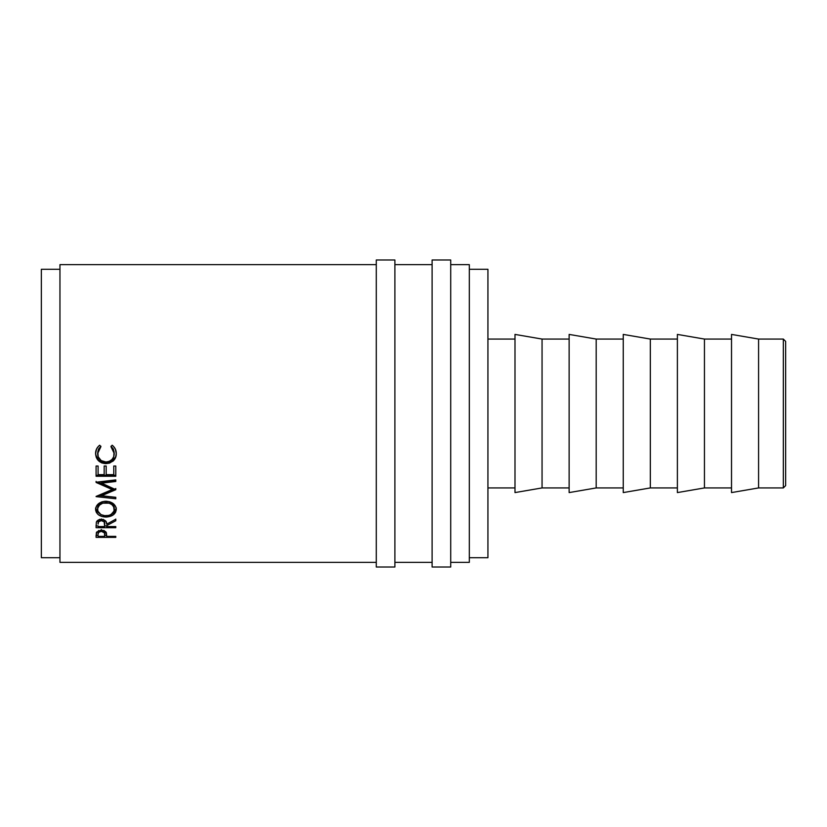 <?xml version="1.0" encoding="UTF-8"?>
<svg xmlns="http://www.w3.org/2000/svg" width="827" height="827" viewBox="0 0 827 827"><rect width="100%" height="100%" fill="white"/><g stroke="black" fill="none" stroke-linecap="round" stroke-linejoin="round"><path stroke-width="1.24" d="M783.324 487.93L785.65 485.604L785.65 341.396L783.324 339.07L783.324 487.93L783.324 339.07L758.586 339.07L758.586 487.93L783.324 487.93L758.586 487.93L758.586 339.07L731.523 334.418L731.523 492.582L758.586 487.93L731.523 492.582L731.523 334.418L758.586 339.07L783.324 339.07L785.65 341.396L785.65 485.604L783.324 487.93M376.285 567.012L394.892 567.012L394.892 259.988L376.285 259.988L376.285 567.012L376.285 259.988L394.892 259.988L394.892 567.012L376.285 567.012M432.107 567.012L450.715 567.012L450.715 259.988L432.107 259.988L432.107 567.012L432.107 259.988L450.715 259.988L450.715 567.012L432.107 567.012M704.449 487.93L731.523 487.93L704.449 487.93L704.449 339.07L704.449 487.93L677.385 492.582L704.449 487.93M731.523 339.07L704.449 339.07L677.385 334.418L677.385 492.582L677.385 334.418L704.449 339.07L731.523 339.07M650.322 487.93L677.385 487.93L650.322 487.93L650.322 339.07L650.322 487.93L623.258 492.582L650.322 487.93M677.385 339.07L650.322 339.07L623.258 334.418L623.258 492.582L623.258 334.418L650.322 339.07L677.385 339.07M596.195 487.93L623.258 487.93L596.195 487.93L596.195 339.07L596.195 487.93L569.131 492.582L596.195 487.93M623.258 339.07L596.195 339.07L569.131 334.418L569.131 492.582L569.131 334.418L596.195 339.07L623.258 339.07M542.057 487.93L569.131 487.93L542.057 487.93L542.057 339.07L542.057 487.93L514.994 492.582L542.057 487.93M569.131 339.07L542.057 339.07L514.994 334.418L514.994 492.582L514.994 334.418L542.057 339.07L569.131 339.07M487.93 487.93L514.994 487.93L487.93 487.93M514.994 339.07L487.93 339.07L514.994 339.07M469.322 557.708L487.93 557.708L487.93 269.292L469.322 269.292L487.93 269.292L487.93 557.708L469.322 557.708M41.35 557.708L59.957 557.708L41.35 557.708L41.35 269.292L41.35 557.708M59.957 269.292L41.35 269.292L59.957 269.292M450.715 562.36L469.322 562.36L469.322 264.64L450.715 264.64L469.322 264.64L469.322 562.36L450.715 562.36M394.892 562.36L432.107 562.36L394.892 562.36M432.107 264.64L394.892 264.64L432.107 264.64M59.957 562.36L376.285 562.36L59.957 562.36L59.957 264.64L376.285 264.64L59.957 264.64L59.957 562.36M115.78 537.374L96.087 537.374L96.656 532.071L100.522 530.293L103.313 530.448L105.856 531.813L106.693 536.392L115.78 536.392L115.78 537.374L115.78 536.392L106.693 536.392L106.363 532.65L101.37 530.252L96.387 532.557L96.087 537.374L115.78 537.374L115.78 536.392M115.78 526.572L115.78 527.709L96.087 527.709L96.356 522.137L98.837 519.801L103.768 519.769L106.166 521.672L106.693 524.173L115.78 519.211L115.78 520.741L106.693 525.631L106.693 526.572L115.78 526.572L115.78 527.709L115.78 526.572L106.693 526.572L106.693 525.631L115.78 520.741L115.78 519.067M95.632 510.249L96.294 506.362L98.537 503.674L101.907 501.834L104.895 501.265L109.888 501.824L113.247 503.622L115.532 506.269L116.245 508.564L115.563 512.347L113.33 514.839L107.045 517.02L102.052 516.513L98.651 514.932L96.377 512.461L95.632 510.249M115.78 497.43L98.155 495.549L115.78 497.43L101.576 495.735L101.576 494.453L114.788 488.933L101.576 494.453L101.576 495.735L115.78 489.698L101.607 483.154L115.78 489.698L101.576 495.735L115.78 497.306L115.78 498.764L96.087 496.624L112.245 489.543L96.087 482.234L115.78 479.898L115.78 481.479L101.607 483.154L101.607 482.069L101.607 483.154L115.78 481.479L115.78 479.898L96.087 482.461L96.087 481.376M115.78 476.259L96.087 476.259L96.087 466.025L98.103 466.025L98.103 474.657L104.171 474.657L104.171 466.025L106.187 466.025L106.187 474.657L113.764 474.657L113.764 466.025L115.78 466.025L115.78 476.259L115.78 466.025L113.764 466.025L113.764 474.657L106.187 474.657L106.187 466.025L104.171 466.025L104.171 474.657L98.103 474.657L98.103 466.025L96.087 466.025L96.087 476.259L115.78 476.259M98.744 445.991L99.705 445.215L100.884 446.725L97.793 451.707L98.196 456.824L101.204 460.608L105.949 461.983L109.257 461.373L111.986 459.502L113.733 456.742L114.064 451.625L110.983 446.725L112.152 445.215L113.103 445.991L115.263 448.906L116.287 453.537L115.48 457.807L113.661 460.546L109.567 463.089L105.815 463.647L101.804 462.924L98.454 460.711L96.273 457.424L95.581 453.558L96.594 448.906L98.744 445.991M100.884 446.208L97.607 453.661L100.884 446.725L99.705 445.215C96.924 447.355 95.56 450.136 95.581 453.558C96.025 459.729 99.436 463.089 105.815 463.647L112.844 461.29C115.211 459.223 116.359 456.638 116.287 453.537C116.297 450.126 114.912 447.355 112.152 445.215L110.983 446.725L114.26 453.547C113.971 458.665 111.2 461.476 105.949 461.983C100.749 461.497 97.968 458.727 97.607 453.661L98.413 449.268L100.884 446.208M114.26 452.917L110.983 446.208L113.433 449.216L114.24 453.723M116.038 455.357L116.287 452.907C116.359 455.966 115.211 458.52 112.844 460.546L112.844 461.29L112.844 460.546L105.815 462.872L105.815 463.647L105.815 462.872C99.436 462.324 96.025 459.006 95.581 452.927L95.746 454.902M97.638 453.837L97.607 453.031M95.746 454.871L98.454 459.977L101.804 462.159L104.791 462.831L111.294 461.58L115.48 457.124M98.103 473.695L98.103 466.025M104.171 473.695L104.171 466.025M106.187 473.695L106.187 466.025M113.764 474.657L113.764 466.025M115.78 475.277L96.087 475.277L115.78 475.277L115.78 466.025M96.087 476.259L96.087 466.025M115.78 489.698L115.78 488.509M115.78 480.425L101.607 482.069L115.78 480.425L115.78 479.898M96.087 482.461L112.245 489.543L112.245 488.354L97.617 482.048L112.245 488.354L112.245 489.543L96.087 496.417M96.087 496.624L115.78 498.764L115.78 497.306M116.287 509.349C115.687 504.429 112.234 501.72 105.928 501.234C99.529 501.751 96.087 504.491 95.581 509.473C96.211 514.198 99.695 516.73 106.021 517.051C112.338 516.658 115.759 514.094 116.287 509.349M109.991 514.901L113.32 513.267L115.553 510.817L116.245 508.615L110.952 514.559M106.021 515.438L106.021 517.051L106.021 515.438M100.894 514.528L95.622 508.688L96.377 510.921L100.894 514.528M116.245 508.615L116.287 507.85M95.581 507.974L95.632 508.729M114.229 507.271L114.26 509.401C113.868 513.298 111.118 515.417 106.011 515.779C100.873 515.448 98.062 513.329 97.607 509.401C98.01 505.369 100.78 503.116 105.918 502.651C111.097 503.095 113.878 505.349 114.26 509.401L114.26 507.902C113.878 503.901 111.097 501.689 105.918 501.255L109.185 501.762L111.914 503.24L114.229 507.271M98.217 505.431L99.974 503.261L102.672 501.762L105.918 501.255L105.918 502.651L105.918 501.255C100.791 501.72 98.01 503.932 97.607 507.902L97.762 506.61M97.762 509.153L97.638 508.533M114.229 508.533L114.126 509.143M97.607 507.902L97.607 509.401L97.607 507.902M115.78 520.741L115.78 519.211L106.693 524.173C106.941 521.413 105.163 519.811 101.349 519.387C98.723 519.47 97.059 520.39 96.356 522.137L96.087 527.709L115.78 527.709M106.693 525.631L106.693 526.572M106.693 525.92L104.678 525.92L106.693 525.92M96.087 527.709L96.087 525.92L98.103 525.92L96.087 525.92L96.087 525.145M98.909 519.78L98.103 522.406L98.578 520.142L99.716 519.273M103.024 519.273L104.181 520.152L104.698 522.457L103.861 519.801M101.349 518.953L101.349 520.628C103.944 521.062 105.06 522.25 104.698 524.184L104.667 526.572L98.103 526.572L104.667 526.572L104.181 521.847L101.349 520.628L101.349 518.953M98.103 522.406L98.103 524.132C97.731 522.209 98.806 521.041 101.349 520.628L98.578 521.837L98.103 524.132L98.103 522.406M106.693 535.441L104.688 535.441L106.693 535.441M96.087 537.374L96.087 535.441L98.103 535.441L96.087 535.193M98.413 530.769L98.103 532.433L98.609 530.489M104.192 530.531L104.719 532.526L104.378 530.779M101.38 529.507L101.38 531.347C103.964 531.689 105.081 532.712 104.719 534.407L104.667 536.392L98.103 536.392L104.667 536.392L104.491 532.877L101.38 531.347L101.38 529.507M98.103 532.433L98.103 534.325C97.762 532.671 98.847 531.678 101.38 531.347L98.609 532.35L98.103 534.325L98.103 532.433M105.184 515.759L109.236 515.314L111.914 513.918L114.126 510.662L113.671 506.879L111.914 504.656L109.185 503.157L102.672 503.167L99.436 505.194L97.751 508.129L97.762 510.662L99.002 512.978L101.297 514.735L105.184 515.759M104.698 524.184L104.698 522.447M104.719 534.407L104.719 532.516"/></g></svg>
